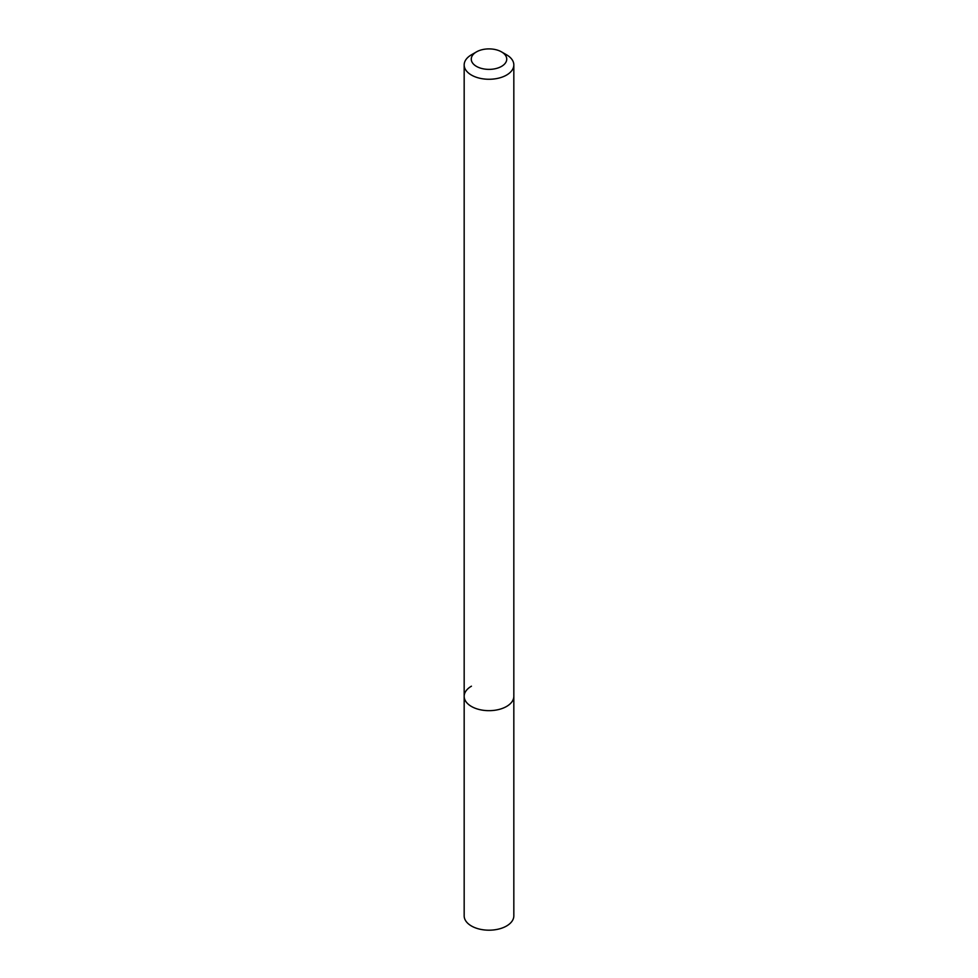 <?xml version="1.0" encoding="UTF-8"?>
<svg xmlns="http://www.w3.org/2000/svg" width="978" height="978" viewBox="0 0 978 978"><rect width="100%" height="100%" fill="white"/><g stroke="black" fill="none" stroke-linecap="round" stroke-linejoin="round"><path stroke-width="1.47" d="M471.445 54.792L476.457 51.895A17.738 10.245 180 0 1 501.543 51.895A17.738 10.245 180 0 1 501.543 66.382A17.738 10.245 180 0 1 476.457 66.382A17.738 10.245 180 0 1 476.457 51.895L471.445 54.792A24.829 14.34 180 0 0 464.171 64.927L464.171 696.336A24.829 14.34 180 0 1 471.445 686.189M501.543 51.895L506.555 54.792A24.829 14.34 180 0 1 513.829 64.927A24.829 14.34 180 0 1 506.555 75.074A24.829 14.34 180 0 1 479.501 78.179A24.829 14.34 180 0 1 464.171 64.927M513.829 64.927L513.829 696.336A24.829 14.34 180 0 1 506.555 706.471A24.829 14.34 180 0 1 479.501 709.576A24.829 14.34 180 0 1 464.171 696.336L464.171 915.86A24.829 14.34 180 0 0 479.501 929.1A24.829 14.34 180 0 0 506.555 925.995A24.829 14.34 180 0 0 513.829 915.86L513.829 696.336A24.829 14.34 180 0 1 506.555 706.471A24.829 14.34 180 0 1 479.501 709.576A24.829 14.34 180 0 1 464.171 696.336"/></g></svg>
